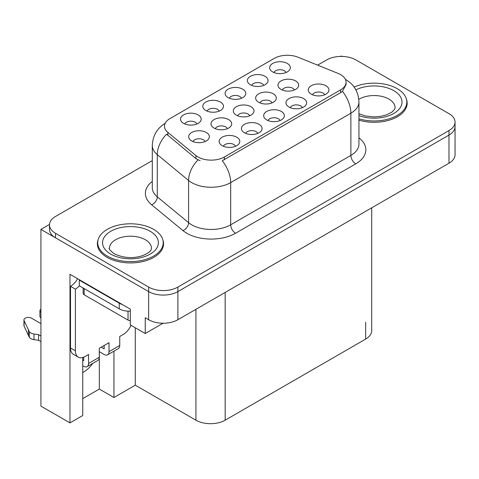 <?xml version="1.0" encoding="UTF-8"?>
<svg xmlns="http://www.w3.org/2000/svg" width="479" height="479" viewBox="0 0 479 479"><rect width="100%" height="100%" fill="white"/><g stroke="black" fill="none" stroke-linecap="round" stroke-linejoin="round"><path stroke-width="0.72" d="M196.911 123.977A6.203 3.581 0 0 0 195.24 122.229A6.203 3.581 0 0 0 189.133 121.325A6.203 3.581 0 0 0 184.804 123.977M198.168 114.912A10.34 5.97 0 0 0 184.918 114.247A10.34 5.97 0 0 0 181.493 121.666A10.34 5.97 0 0 0 183.547 123.354A10.34 5.97 0 0 0 200.222 121.666A10.34 5.97 0 0 0 198.168 114.912M249.715 115.774A6.203 3.581 0 0 0 248.05 114.032A6.203 3.581 0 0 0 241.937 113.122A6.203 3.581 0 0 0 237.614 115.774M250.972 106.715A10.34 5.97 0 0 0 237.728 106.051A10.34 5.97 0 0 0 234.303 113.469A10.34 5.97 0 0 0 236.351 115.158A10.34 5.97 0 0 0 253.026 113.469A10.34 5.97 0 0 0 250.972 106.715M257.798 133.396A6.203 3.581 0 0 0 256.133 131.653A6.203 3.581 0 0 0 250.02 130.743A6.203 3.581 0 0 0 245.691 133.396M259.055 124.336A10.34 5.97 0 0 0 245.805 123.672A10.34 5.97 0 0 0 242.38 131.09A10.34 5.97 0 0 0 244.434 132.779A10.34 5.97 0 0 0 261.109 131.09A10.34 5.97 0 0 0 259.055 124.336M272.036 102.889A6.203 3.581 0 0 0 270.372 101.141A6.203 3.581 0 0 0 264.264 100.237A6.203 3.581 0 0 0 259.935 102.889M273.299 93.824A10.34 5.97 0 0 0 260.049 93.16A10.34 5.97 0 0 0 256.624 100.578A10.34 5.97 0 0 0 258.678 102.267A10.34 5.97 0 0 0 275.353 100.578A10.34 5.97 0 0 0 273.299 93.824M241.476 98.243A6.203 3.581 0 0 0 239.811 96.501A6.203 3.581 0 0 0 233.698 95.59A6.203 3.581 0 0 0 229.375 98.243M242.739 89.184A10.34 5.97 0 0 0 229.489 88.519A10.34 5.97 0 0 0 226.064 95.938A10.34 5.97 0 0 0 228.118 97.626A10.34 5.97 0 0 0 244.787 95.938A10.34 5.97 0 0 0 242.739 89.184M235.512 146.263A6.203 3.581 0 0 0 233.848 144.52A6.203 3.581 0 0 0 227.735 143.61A6.203 3.581 0 0 0 223.406 146.263M236.77 137.204A10.34 5.97 0 0 0 223.519 136.539A10.34 5.97 0 0 0 220.095 143.957A10.34 5.97 0 0 0 222.148 145.646A10.34 5.97 0 0 0 238.823 143.957A10.34 5.97 0 0 0 236.77 137.204M286.047 72.515A6.203 3.581 0 0 0 284.382 70.766A6.203 3.581 0 0 0 278.269 69.862A6.203 3.581 0 0 0 273.946 72.515M287.304 63.45A10.34 5.97 0 0 0 274.06 62.785A10.34 5.97 0 0 0 270.635 70.203A10.34 5.97 0 0 0 272.683 71.892A10.34 5.97 0 0 0 289.358 70.203A10.34 5.97 0 0 0 287.304 63.45M302.369 107.667A6.203 3.581 0 0 0 300.698 105.919A6.203 3.581 0 0 0 294.591 105.015A6.203 3.581 0 0 0 290.262 107.667M303.626 98.602A10.34 5.97 0 0 0 290.376 97.938A10.34 5.97 0 0 0 286.951 105.356A10.34 5.97 0 0 0 289.005 107.045A10.34 5.97 0 0 0 305.68 105.356A10.34 5.97 0 0 0 303.626 98.602M227.393 128.665A6.203 3.581 0 0 0 225.729 126.917A6.203 3.581 0 0 0 219.616 126.013A6.203 3.581 0 0 0 215.287 128.665M228.651 119.6A10.34 5.97 0 0 0 215.4 118.936A10.34 5.97 0 0 0 211.975 126.354A10.34 5.97 0 0 0 214.029 128.043A10.34 5.97 0 0 0 230.704 126.354A10.34 5.97 0 0 0 228.651 119.6M263.761 85.376A6.203 3.581 0 0 0 262.097 83.633A6.203 3.581 0 0 0 255.984 82.723A6.203 3.581 0 0 0 251.661 85.376M265.025 76.317A10.34 5.97 0 0 0 251.774 75.652A10.34 5.97 0 0 0 248.35 83.071A10.34 5.97 0 0 0 250.397 84.759A10.34 5.97 0 0 0 267.072 83.071A10.34 5.97 0 0 0 265.025 76.317M219.19 111.11A6.203 3.581 0 0 0 217.526 109.368A6.203 3.581 0 0 0 211.419 108.458A6.203 3.581 0 0 0 207.09 111.11M220.454 102.051A10.34 5.97 0 0 0 207.203 101.38A10.34 5.97 0 0 0 203.779 108.805A10.34 5.97 0 0 0 205.832 110.493A10.34 5.97 0 0 0 222.501 108.805A10.34 5.97 0 0 0 220.454 102.051M294.363 89.998A6.203 3.581 0 0 0 292.699 88.256A6.203 3.581 0 0 0 286.586 87.346A6.203 3.581 0 0 0 282.257 89.998M295.621 80.939A10.34 5.97 0 0 0 282.37 80.274A10.34 5.97 0 0 0 278.946 87.693A10.34 5.97 0 0 0 280.999 89.381A10.34 5.97 0 0 0 297.675 87.693A10.34 5.97 0 0 0 295.621 80.939M205.066 141.55A6.203 3.581 0 0 0 203.401 139.808A6.203 3.581 0 0 0 197.288 138.898A6.203 3.581 0 0 0 192.965 141.55M206.329 132.491A10.34 5.97 0 0 0 193.079 131.827A10.34 5.97 0 0 0 189.654 139.245A10.34 5.97 0 0 0 191.702 140.934A10.34 5.97 0 0 0 208.377 139.245A10.34 5.97 0 0 0 206.329 132.491M280.083 120.534A6.203 3.581 0 0 0 278.419 118.786A6.203 3.581 0 0 0 272.306 117.882A6.203 3.581 0 0 0 267.977 120.534M281.341 111.469A10.34 5.97 0 0 0 268.09 110.805A10.34 5.97 0 0 0 264.665 118.223A10.34 5.97 0 0 0 266.719 119.912A10.34 5.97 0 0 0 283.394 118.223A10.34 5.97 0 0 0 281.341 111.469M324.648 94.8A6.203 3.581 0 0 0 322.984 93.058A6.203 3.581 0 0 0 316.876 92.148A6.203 3.581 0 0 0 312.548 94.8M325.912 85.741A10.34 5.97 0 0 0 312.661 85.07A10.34 5.97 0 0 0 309.236 92.489A10.34 5.97 0 0 0 311.29 94.177A10.34 5.97 0 0 0 327.959 92.489A10.34 5.97 0 0 0 325.912 85.741M340.641 74.646A18.609 10.748 0 0 0 338.156 73.443L298.022 57.217A18.609 10.748 0 0 0 274.186 58.42L169.919 118.618A18.609 10.748 0 0 0 164.465 126.217A18.609 10.748 0 0 0 167.836 132.378L195.935 155.549A18.609 10.748 0 0 0 224.34 156.986L340.641 89.842A18.609 10.748 0 0 0 346.089 82.244A18.609 10.748 0 0 0 340.641 74.646M49.505 224.441L40.925 229.393L148.646 291.585A20.681 11.939 0 0 0 177.889 291.585L448.991 135.066A20.681 11.939 0 0 0 455.05 126.624A20.681 11.939 0 0 1 448.991 135.066L177.889 291.585A20.681 11.939 0 0 1 148.646 291.585L55.552 237.835A20.681 11.939 0 0 1 49.493 229.393L49.493 224.891A20.681 11.939 0 0 0 55.552 233.333L148.646 287.083A20.681 11.939 0 0 0 177.889 287.083L448.991 130.563A20.681 11.939 0 0 0 455.05 122.121A20.681 11.939 0 0 0 448.991 113.679L355.897 59.929A20.681 11.939 0 0 0 326.654 59.929L317.625 65.138M342.054 56.438L341.276 55.989L340.491 56.438M82.747 357.484L82.747 415.521L69.976 422.891L69.976 274.305L130.318 309.147L130.318 324.906L145.233 333.516L145.233 317.757L148.646 319.727A20.681 11.939 0 0 0 177.889 319.727L448.991 163.207A20.681 11.939 0 0 0 455.05 154.765L455.05 122.121M163.064 323.223L145.233 333.516M69.976 422.891L40.925 406.12L40.925 229.393M371.704 207.832L371.704 330.648A20.681 11.939 180 0 1 365.645 339.09L225.172 420.191A20.681 11.939 180 0 1 195.923 420.191L135.294 385.182L135.294 327.774M135.294 385.182L113.942 397.51L113.942 351.155M82.747 398.636L99.321 389.068L113.942 397.51M82.747 372.482A22.058 12.735 120 0 0 92.788 363.369M99.321 389.068L99.321 351.694M98.081 239.907A33.087 19.1 0 0 0 97.381 243.829A33.087 19.1 0 0 0 107.068 257.337A33.087 19.1 0 0 0 143.125 261.474A33.087 19.1 0 0 0 163.555 243.829A33.087 19.1 0 0 0 162.848 239.907M97.722 245.583A33.087 19.1 0 0 0 97.608 246.08M346.089 82.244L346.089 84.52L342.443 91.339L340.641 92.645L222.25 160.734A24.124 13.927 60 0 1 230.68 182.595A27.572 15.921 180 0 1 191.684 182.595A27.572 15.921 180 0 1 188.594 180.469L157.28 154.645A27.572 15.921 180 0 1 152.292 145.514L152.292 187.726A27.572 15.921 0 0 0 157.28 196.857L188.594 222.681A27.572 15.921 0 0 0 191.684 224.807A27.572 15.921 0 0 0 230.68 224.807L350.873 155.412A27.572 15.921 0 0 0 358.951 144.155L358.951 101.943A27.572 15.921 180 0 1 350.873 113.2A24.124 13.927 -120 0 0 342.443 91.339M200.114 160.734L195.935 158.615L166.584 134.174A24.124 16.136 129.5 0 0 157.28 154.645L157.28 196.857A6.892 4.61 -50.5 0 1 151.633 204.773A34.464 19.896 180 0 1 152.292 181.415M358.951 120.169A33.087 19.1 0 0 0 407.162 103.183A33.087 19.1 0 0 0 406.461 99.261M152.292 160.591L55.552 216.448A20.681 11.939 0 0 0 49.493 224.891M163.321 246.08A33.087 19.1 0 0 0 163.207 245.583M406.934 105.434A33.087 19.1 0 0 0 406.821 104.931M358.951 118.822A32.74 18.903 0 0 0 406.821 102.057A32.74 18.903 0 0 0 397.229 88.687A32.74 18.903 0 0 0 354.131 87.064M131.036 325.319A13.789 7.957 -60 0 1 123.157 334.504L119.744 336.474L119.744 345.473L109.02 351.664A6.892 3.982 60 0 1 107.589 354.819A6.892 3.982 60 0 1 104.147 354.478L99.273 351.664M109.02 351.664L109.02 342.665L99.273 348.293L99.273 357.292L88.549 363.483L88.549 354.478L85.136 356.448A13.789 7.957 -60 0 1 78.245 357.136A13.789 7.957 -60 0 1 75.389 350.82L75.389 289.136L70.515 286.322A13.789 7.957 120 0 0 77.598 278.706M101.219 347.161L104.147 348.85L104.147 345.479M122.373 304.554A13.789 7.957 180 0 1 119.253 303.207L79.286 280.131A13.789 7.957 0 0 0 79.7 279.922M79.286 280.131L79.286 285.759L119.253 308.835A13.789 7.957 0 0 0 130.318 311.128M78.245 357.136L73.371 354.322A13.789 7.957 -60 0 1 70.515 348.005L70.515 286.322M79.4 285.825A13.789 7.957 -60 0 1 75.389 289.136M82.747 360.136L83.675 360.669L83.675 357.166M40.925 341.617L38.607 340.282L38.607 334.653L40.925 335.989M88.549 363.483A6.892 3.982 60 0 1 87.118 366.639A6.892 3.982 60 0 1 83.675 366.297L82.747 365.764M40.925 323.612L31.464 318.146A4.401 2.539 180 0 0 26.668 317.595A4.401 2.539 180 0 0 23.95 319.942A4.401 2.539 180 0 0 24.1 320.601L29.321 331.702A6.892 3.982 0 0 0 34.021 334.001L38.607 334.653M38.607 340.282L34.021 339.629L34.021 334.001M29.321 331.702L29.321 337.33L24.1 326.229A4.401 2.539 0 0 1 23.95 325.57L23.95 319.942M29.321 337.33A6.892 3.982 0 0 0 34.021 339.629M87.118 366.639L97.842 360.447A6.892 3.982 -120 0 0 99.273 357.292M28.399 329.863L28.399 335.492M107.589 354.819L118.313 348.628A6.892 3.982 -120 0 0 119.744 345.473M40.925 312.338A4.401 2.539 180 0 1 39.925 310.721A4.401 2.539 180 0 1 40.925 309.105M39.925 310.721L39.925 316.35A4.401 2.539 0 0 0 40.925 317.966M107.314 256.067A32.74 18.903 0 0 0 142.993 260.169A32.74 18.903 0 0 0 163.207 242.703A32.74 18.903 0 0 0 153.615 229.333A32.74 18.903 0 0 0 117.936 225.238A32.74 18.903 0 0 0 97.722 242.703A32.74 18.903 0 0 0 107.314 256.067M130.318 320.673A3.449 1.988 180 0 1 128.031 320.092L84.16 294.765A3.449 1.988 180 0 1 83.148 293.358L83.148 287.993M448.991 163.207L448.991 130.563M177.889 319.727L177.889 287.083M148.646 319.727L148.646 287.083M225.172 420.191L225.172 292.429M365.645 339.09L365.645 322.205M195.923 420.191L195.923 309.314M167.836 132.378L167.836 135.443M195.935 155.549L195.935 158.615M224.34 156.986L224.34 159.788M340.641 89.842L340.641 92.645M235.554 233.249A6.892 3.982 60 0 1 230.68 224.807L230.68 182.595L350.873 113.2L350.873 155.412A6.892 3.982 60 0 0 355.747 163.854L235.554 233.249A34.464 19.896 180 0 1 186.81 233.249A34.464 19.896 180 0 1 182.948 230.591L151.633 204.773M197.995 159.896A24.124 16.136 129.5 0 0 188.594 180.469L188.594 222.681A6.892 4.61 -50.5 0 1 182.948 230.591M358.951 137.844A34.464 19.896 180 0 1 355.747 163.854M55.552 233.333L55.552 237.835M355.873 89.836A27.92 16.118 180 0 1 393.816 90.657A27.92 16.118 180 0 1 395.804 112.176A27.92 16.118 180 0 1 358.951 115.601M358.951 113.739L365.483 115.984L373.794 116.906L380.817 116.349L386.445 114.9L391.894 112.122L394.606 109.308L395.103 107.685A21.022 12.137 0 0 0 388.942 99.099A21.022 12.137 0 0 0 358.819 99.333M119.253 303.207L119.253 308.835M75.389 350.82L70.515 348.005M24.1 320.601L24.1 326.229M150.208 231.303A27.92 16.118 180 0 1 150.208 254.098A27.92 16.118 180 0 1 110.727 254.098A27.92 16.118 180 0 1 110.727 231.303A27.92 16.118 180 0 1 150.208 231.303M151.49 248.332A21.022 12.137 0 0 0 145.335 239.745A21.022 12.137 0 0 0 122.42 237.117A21.022 12.137 0 0 0 109.44 248.332C108.356 248.499 109.93 250.307 114.17 253.756C123.738 258.163 133.294 258.762 142.832 255.547C152.843 251.158 150.753 249.361 151.49 248.332M128.031 320.092L128.031 311.146M84.16 294.765L84.16 288.574M358.951 101.943C358.484 92.028 354.125 84.591 345.88 79.64L345.419 79.382M165.369 123.217C157.118 128.168 152.759 135.605 152.292 145.514M406.821 102.057L406.821 105.931M163.207 242.703L163.207 246.577M97.722 242.703L97.722 246.577"/></g></svg>

